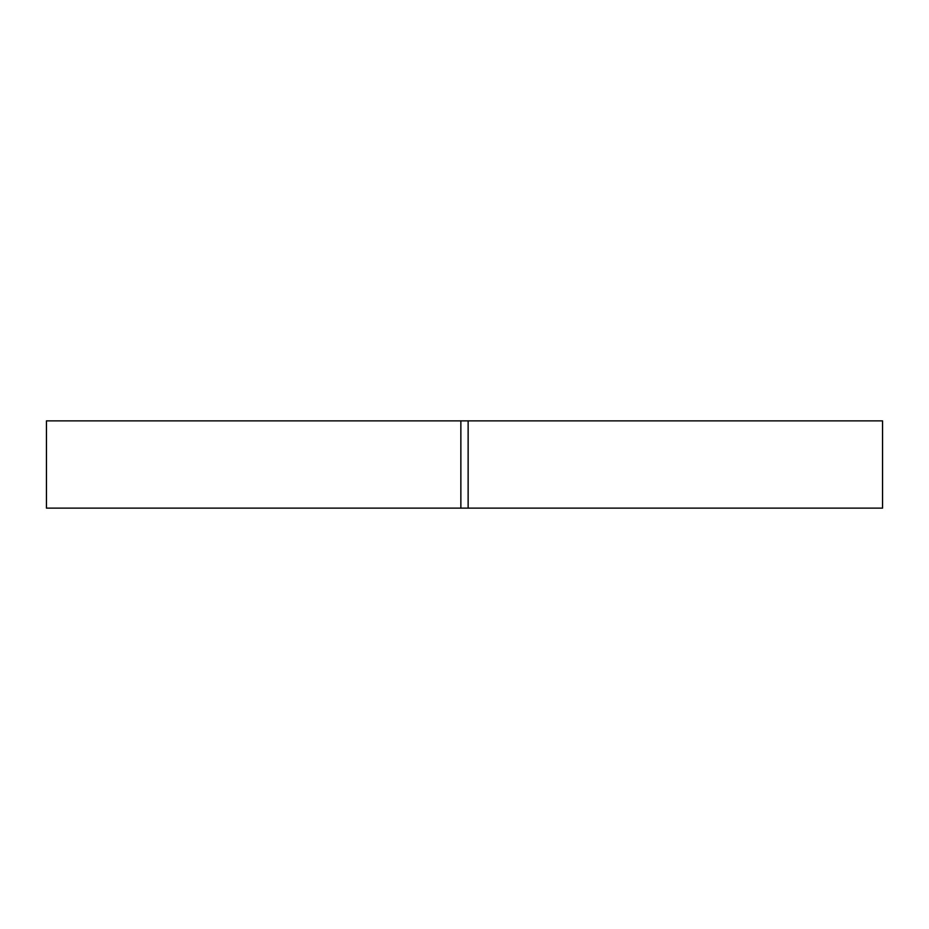 <?xml version="1.0" encoding="UTF-8"?>
<svg xmlns="http://www.w3.org/2000/svg" width="929" height="929" viewBox="0 0 929 929"><rect width="100%" height="100%" fill="white"/><g stroke="black" fill="none" stroke-linecap="round" stroke-linejoin="round"><path stroke-width="1.39" d="M468.135 420.872L468.135 508.128L882.55 508.128L882.55 420.872L460.865 420.872L460.865 508.128L882.55 508.128L882.55 420.872L468.135 420.872L468.135 508.128M460.865 508.128L46.45 508.128L46.45 420.872L46.45 508.128L460.865 508.128L460.865 420.872L46.45 420.872L460.865 420.872"/></g></svg>
